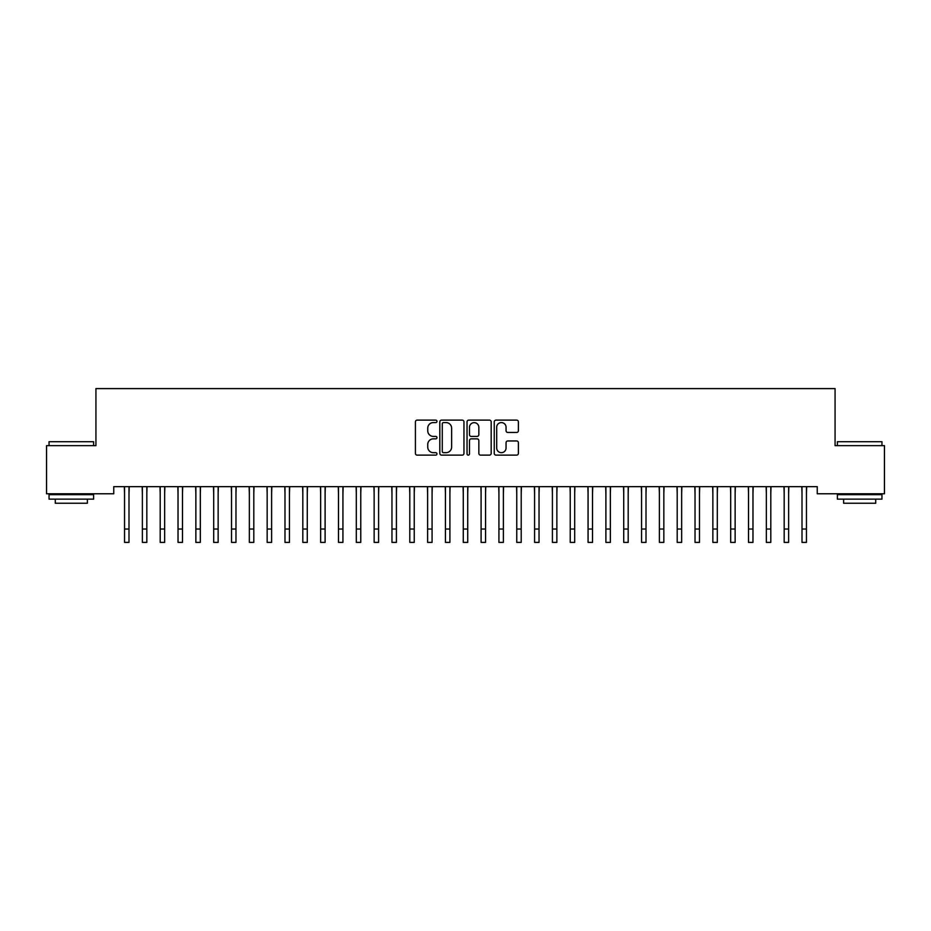 <?xml version="1.0" encoding="UTF-8"?>
<svg xmlns="http://www.w3.org/2000/svg" width="931" height="931" viewBox="0 0 931 931"><rect width="100%" height="100%" fill="white"/><g stroke="black" fill="none" stroke-linecap="round" stroke-linejoin="round"><path stroke-width="1.4" d="M436.976 421.347A1.222 1.222 0 0 0 435.755 420.125L417.158 420.125A1.746 1.746 0 0 0 415.412 421.883L415.412 453.374A1.746 1.746 0 0 0 417.158 455.131L435.755 455.131A1.222 1.222 0 0 0 436.976 453.897A1.222 1.222 0 0 0 435.755 452.675L433.346 452.675A5.598 5.598 0 0 1 427.748 447.078L427.748 444.448A5.598 5.598 0 0 1 433.346 438.85L435.755 438.85A1.222 1.222 0 0 0 436.976 437.628A1.222 1.222 0 0 0 435.755 436.406L433.346 436.406A5.598 5.598 0 0 1 427.748 430.797L427.748 428.179A5.598 5.598 0 0 1 433.346 422.581L435.755 422.581A1.222 1.222 0 0 0 436.976 421.347M516.635 432.461A1.746 1.746 0 0 0 518.392 430.716L518.392 421.883A1.746 1.746 0 0 0 516.635 420.125L495.99 420.125A1.746 1.746 0 0 0 494.245 421.883L494.245 453.374A1.746 1.746 0 0 0 495.99 455.131L516.635 455.131A1.746 1.746 0 0 0 518.392 453.374L518.392 442.702A1.746 1.746 0 0 0 516.635 440.957L507.802 440.957A1.746 1.746 0 0 0 506.057 442.702L506.057 447.997A4.678 4.678 0 0 1 501.378 452.675A4.678 4.678 0 0 1 496.689 447.997L496.689 427.259A4.678 4.678 0 0 1 501.378 422.581A4.678 4.678 0 0 1 506.057 427.259L506.057 430.716A1.746 1.746 0 0 0 507.802 432.461L516.635 432.461M817.243 486.657L113.757 486.657L113.757 493.779L46.55 493.779L46.55 445.646L95.928 445.646L95.928 388.599L835.072 388.599L835.072 445.646L884.45 445.646L884.45 493.779L817.243 493.779L817.243 486.657M463.964 421.883A1.746 1.746 0 0 0 462.218 420.125L441.573 420.125A1.746 1.746 0 0 0 439.816 421.883L439.816 453.374A1.746 1.746 0 0 0 441.573 455.131L462.218 455.131A1.746 1.746 0 0 0 463.964 453.374L463.964 421.883M468.782 420.125L489.427 420.125A1.746 1.746 0 0 1 491.184 421.883L491.184 453.374A1.746 1.746 0 0 1 489.427 455.131L480.594 455.131A1.746 1.746 0 0 1 478.848 453.374L478.848 440.596A1.746 1.746 0 0 0 477.091 438.85L471.226 438.85A1.746 1.746 0 0 0 469.48 440.596L469.48 453.897A1.222 1.222 0 0 1 468.258 455.131A1.222 1.222 0 0 1 467.036 453.897L467.036 421.883A1.746 1.746 0 0 1 468.782 420.125M443.493 422.581A1.222 1.222 0 0 0 442.272 423.803L442.272 451.454A1.222 1.222 0 0 0 443.493 452.675L446.03 452.675A5.598 5.598 0 0 0 451.628 447.078L451.628 428.179A5.598 5.598 0 0 0 446.03 422.581L443.493 422.581M478.848 427.341A4.678 4.678 0 0 0 474.158 422.662A4.678 4.678 0 0 0 469.48 427.341L469.48 434.649A1.746 1.746 0 0 0 471.226 436.406L477.091 436.406A1.746 1.746 0 0 0 478.848 434.649L478.848 427.341M129.002 493.372L129.234 486.657M124.545 493.372L124.323 486.657M124.545 529.029L129.002 529.029L129.002 542.401L124.545 542.401L124.545 487.216M129.002 529.029L129.002 487.216M146.83 493.372L147.051 486.657M142.373 493.372L142.152 486.657M164.659 493.372L164.88 486.657M160.202 493.372L159.981 486.657M142.373 529.029L146.83 529.029L146.83 542.401L142.373 542.401L142.373 487.216M146.83 529.029L146.83 487.216M160.202 529.029L164.659 529.029L164.659 542.401L160.202 542.401L160.202 487.216M164.659 529.029L164.659 487.216M49.04 441.725L93.612 441.725L49.04 441.725L49.04 445.646M93.612 499.132L49.04 499.132L49.04 494.675L93.612 494.675L93.612 499.132M87.374 499.132L87.374 503.229L55.29 503.229L55.29 499.132M837.388 441.725L881.96 441.725L837.388 441.725L837.388 445.646M881.96 499.132L837.388 499.132L837.388 494.675L881.96 494.675L881.96 499.132M875.71 499.132L875.71 503.229L843.626 503.229L843.626 499.132M182.488 493.372L182.709 486.657M178.03 493.372L177.798 486.657M200.316 493.372L200.537 486.657M195.859 493.372L195.626 486.657M178.03 529.029L182.488 529.029L182.488 542.401L178.03 542.401L178.03 487.216M182.488 529.029L182.488 487.216M195.859 529.029L200.316 529.029L200.316 542.401L195.859 542.401L195.859 487.216M200.316 529.029L200.316 487.216M218.145 493.372L218.366 486.657M213.688 493.372L213.455 486.657M213.688 529.029L218.145 529.029L218.145 542.401L213.688 542.401L213.688 487.216M218.145 529.029L218.145 487.216M235.974 493.372L236.195 486.657M231.516 493.372L231.284 486.657M231.516 529.029L235.974 529.029L235.974 542.401L231.516 542.401L231.516 487.216M235.974 529.029L235.974 487.216M253.802 493.372L254.023 486.657M249.345 493.372L249.112 486.657M271.619 493.372L271.852 486.657M267.162 493.372L266.941 486.657M289.448 493.372L289.681 486.657M284.991 493.372L284.77 486.657M307.277 493.372L307.509 486.657M302.819 493.372L302.598 486.657M325.105 493.372L325.338 486.657M320.648 493.372L320.427 486.657M342.934 493.372L343.167 486.657M338.477 493.372L338.256 486.657M360.763 493.372L360.984 486.657M356.305 493.372L356.084 486.657M378.591 493.372L378.812 486.657M374.134 493.372L373.913 486.657M396.42 493.372L396.641 486.657M391.963 493.372L391.73 486.657M414.248 493.372L414.47 486.657M409.791 493.372L409.559 486.657M432.077 493.372L432.298 486.657M427.62 493.372L427.387 486.657M449.906 493.372L450.127 486.657M445.449 493.372L445.216 486.657M467.723 493.372L467.956 486.657M463.277 493.372L463.044 486.657M485.551 493.372L485.784 486.657M481.094 493.372L480.873 486.657M503.38 493.372L503.613 486.657M498.923 493.372L498.702 486.657M521.209 493.372L521.441 486.657M516.752 493.372L516.53 486.657M539.037 493.372L539.27 486.657M534.58 493.372L534.359 486.657M556.866 493.372L557.087 486.657M552.409 493.372L552.188 486.657M574.695 493.372L574.916 486.657M570.238 493.372L570.016 486.657M592.523 493.372L592.744 486.657M588.066 493.372L587.833 486.657M610.352 493.372L610.573 486.657M605.895 493.372L605.662 486.657M249.345 529.029L253.802 529.029L253.802 542.401L249.345 542.401L249.345 487.216M253.802 529.029L253.802 487.216M267.162 529.029L271.619 529.029L271.619 542.401L267.162 542.401L267.162 487.216M271.619 529.029L271.619 487.216M284.991 529.029L289.448 529.029L289.448 542.401L284.991 542.401L284.991 487.216M289.448 529.029L289.448 487.216M302.819 529.029L307.277 529.029L307.277 542.401L302.819 542.401L302.819 487.216M307.277 529.029L307.277 487.216M320.648 529.029L325.105 529.029L325.105 542.401L320.648 542.401L320.648 487.216M325.105 529.029L325.105 487.216M338.477 529.029L342.934 529.029L342.934 542.401L338.477 542.401L338.477 487.216M342.934 529.029L342.934 487.216M356.305 529.029L360.763 529.029L360.763 542.401L356.305 542.401L356.305 487.216M360.763 529.029L360.763 487.216M374.134 529.029L378.591 529.029L378.591 542.401L374.134 542.401L374.134 487.216M378.591 529.029L378.591 487.216M391.963 529.029L396.42 529.029L396.42 542.401L391.963 542.401L391.963 487.216M396.42 529.029L396.42 487.216M409.791 529.029L414.248 529.029L414.248 542.401L409.791 542.401L409.791 487.216M414.248 529.029L414.248 487.216M427.62 529.029L432.077 529.029L432.077 542.401L427.62 542.401L427.62 487.216M432.077 529.029L432.077 487.216M445.449 529.029L449.906 529.029L449.906 542.401L445.449 542.401L445.449 487.216M449.906 529.029L449.906 487.216M463.277 529.029L467.723 529.029L467.723 542.401L463.277 542.401L463.277 487.216M467.723 529.029L467.723 487.216M481.094 529.029L485.551 529.029L485.551 542.401L481.094 542.401L481.094 487.216M485.551 529.029L485.551 487.216M498.923 529.029L503.38 529.029L503.38 542.401L498.923 542.401L498.923 487.216M503.38 529.029L503.38 487.216M516.752 529.029L521.209 529.029L521.209 542.401L516.752 542.401L516.752 487.216M521.209 529.029L521.209 487.216M534.58 529.029L539.037 529.029L539.037 542.401L534.58 542.401L534.58 487.216M539.037 529.029L539.037 487.216M552.409 529.029L556.866 529.029L556.866 542.401L552.409 542.401L552.409 487.216M556.866 529.029L556.866 487.216M570.238 529.029L574.695 529.029L574.695 542.401L570.238 542.401L570.238 487.216M574.695 529.029L574.695 487.216M588.066 529.029L592.523 529.029L592.523 542.401L588.066 542.401L588.066 487.216M592.523 529.029L592.523 487.216M605.895 529.029L610.352 529.029L610.352 542.401L605.895 542.401L605.895 487.216M610.352 529.029L610.352 487.216M628.181 493.372L628.402 486.657M623.723 493.372L623.491 486.657M623.723 529.029L628.181 529.029L628.181 542.401L623.723 542.401L623.723 487.216M628.181 529.029L628.181 487.216M646.009 493.372L646.23 486.657M641.552 493.372L641.319 486.657M641.552 529.029L646.009 529.029L646.009 542.401L641.552 542.401L641.552 487.216M646.009 529.029L646.009 487.216M663.838 493.372L664.059 486.657M659.381 493.372L659.148 486.657M659.381 529.029L663.838 529.029L663.838 542.401L659.381 542.401L659.381 487.216M663.838 529.029L663.838 487.216M681.655 493.372L681.888 486.657M677.198 493.372L676.977 486.657M677.198 529.029L681.655 529.029L681.655 542.401L677.198 542.401L677.198 487.216M681.655 529.029L681.655 487.216M699.484 493.372L699.716 486.657M695.026 493.372L694.805 486.657M695.026 529.029L699.484 529.029L699.484 542.401L695.026 542.401L695.026 487.216M699.484 529.029L699.484 487.216M717.312 493.372L717.545 486.657M712.855 493.372L712.634 486.657M712.855 529.029L717.312 529.029L717.312 542.401L712.855 542.401L712.855 487.216M717.312 529.029L717.312 487.216M735.141 493.372L735.374 486.657M730.684 493.372L730.463 486.657M730.684 529.029L735.141 529.029L735.141 542.401L730.684 542.401L730.684 487.216M735.141 529.029L735.141 487.216M752.97 493.372L753.202 486.657M748.512 493.372L748.291 486.657M748.512 529.029L752.97 529.029L752.97 542.401L748.512 542.401L748.512 487.216M752.97 529.029L752.97 487.216M770.798 493.372L771.019 486.657M766.341 493.372L766.12 486.657M766.341 529.029L770.798 529.029L770.798 542.401L766.341 542.401L766.341 487.216M770.798 529.029L770.798 487.216M788.627 493.372L788.848 486.657M784.17 493.372L783.949 486.657M784.17 529.029L788.627 529.029L788.627 542.401L784.17 542.401L784.17 487.216M788.627 529.029L788.627 487.216M806.455 493.372L806.677 486.657M801.998 493.372L801.766 486.657M801.998 529.029L806.455 529.029L806.455 542.401L801.998 542.401L801.998 487.216M806.455 529.029L806.455 487.216M93.612 445.646L93.612 441.725M83.453 494.675L83.453 493.779M59.212 494.675L59.212 493.779M881.96 445.646L881.96 441.725M871.788 494.675L871.788 493.779M847.547 494.675L847.547 493.779"/></g></svg>
